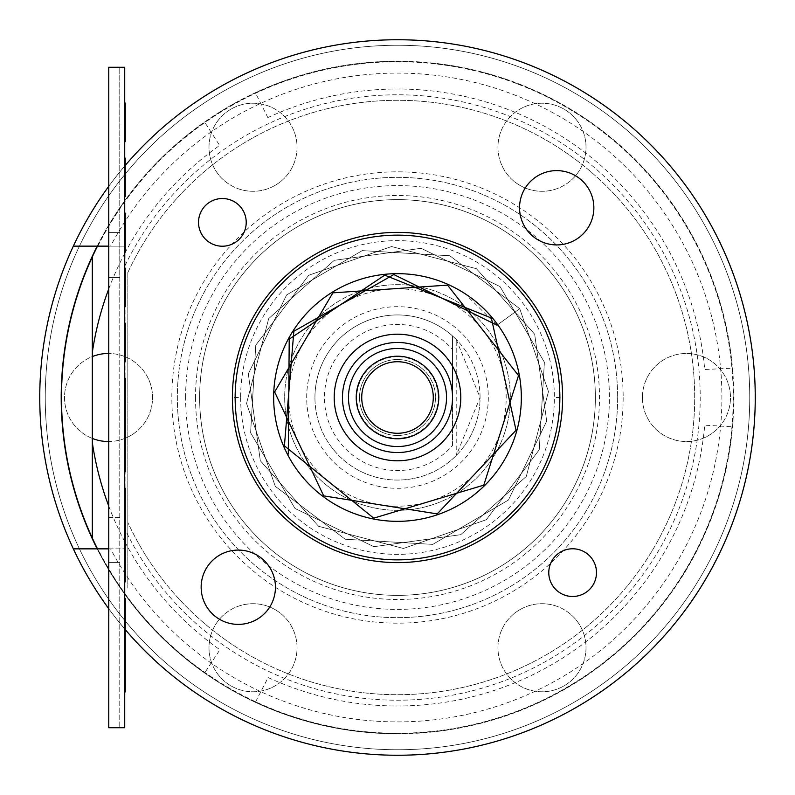 <?xml version="1.0" encoding="UTF-8"?>
<svg xmlns="http://www.w3.org/2000/svg" width="795" height="795" viewBox="0 0 795 795"><rect width="100%" height="100%" fill="white"/><g stroke="black" fill="none" stroke-linecap="round" stroke-linejoin="round"><path stroke-width="0.6" stroke-dasharray="3.98 2.98" d="M397.5 438.78A41.28 41.28 0 0 0 438.78 397.5A41.28 41.28 0 0 0 397.5 356.22A41.28 41.28 0 0 0 356.22 397.5A41.28 41.28 0 0 0 397.5 438.78M397.5 435.481A37.981 37.981 0 0 0 435.481 397.5A37.981 37.981 0 0 0 397.5 359.519A37.981 37.981 0 0 1 435.481 397.5A37.981 37.981 0 0 1 397.5 435.481A37.981 37.981 0 0 1 359.519 397.5A37.981 37.981 0 0 1 397.5 359.519A37.981 37.981 0 0 0 359.519 397.5A37.981 37.981 0 0 0 397.5 435.481M397.5 356.776A40.724 40.724 0 0 0 356.776 397.5A40.724 40.724 0 0 0 397.5 438.224A40.724 40.724 0 0 0 438.224 397.5A40.724 40.724 0 0 0 397.5 356.776M397.5 342.466A55.034 55.034 0 0 1 452.534 397.5A55.034 55.034 0 0 1 397.5 452.534A55.034 55.034 0 0 1 342.466 397.5A55.034 55.034 0 0 1 397.5 342.466M97.815 246.142L73.349 246.142A357.75 357.75 0 0 1 755.25 397.5A357.75 357.75 0 0 1 397.5 755.25A357.75 357.75 0 0 0 755.25 397.5A357.75 357.75 0 0 0 397.5 39.75A357.75 357.75 0 0 0 39.75 397.5A357.75 357.75 0 0 0 397.5 755.25A357.75 357.75 0 0 1 39.75 397.5A357.75 357.75 0 0 1 397.5 39.75A357.75 357.75 0 0 1 755.25 397.5A357.75 357.75 0 0 1 73.349 548.858L97.815 548.858A335.738 335.738 0 0 0 608.473 658.667A335.738 335.738 0 0 0 608.473 136.333A335.738 335.738 0 0 0 97.815 246.142L110.575 246.142A324.4 324.4 0 0 1 602.839 146.359A324.4 324.4 0 0 1 602.839 648.641A324.4 324.4 0 0 1 110.575 548.858L125.063 548.858L125.063 246.142L110.575 246.142M97.199 548.858A336.285 336.285 0 0 0 733.785 397.5A336.285 336.285 0 0 0 97.199 246.142M397.5 61.215A336.285 336.285 0 0 0 61.215 397.5A336.285 336.285 0 0 0 397.5 733.785M397.5 39.75A357.75 357.75 0 0 1 755.25 397.5A357.75 357.75 0 0 1 397.5 755.25A357.75 357.75 0 0 1 39.75 397.5A357.75 357.75 0 0 1 397.5 39.75A357.75 357.75 0 0 1 755.25 397.5A357.75 357.75 0 0 1 397.5 755.25A357.75 357.75 0 0 0 755.25 397.5A357.75 357.75 0 0 0 397.5 39.75A357.75 357.75 0 0 0 39.75 397.5A357.75 357.75 0 0 0 397.5 755.25A357.75 357.75 0 0 1 39.75 397.5A357.75 357.75 0 0 1 397.5 39.75M97.507 246.142A336.007 336.007 0 0 1 204.772 122.261L219.639 145.445A308.49 308.49 0 0 0 125.063 252.78M124.726 253.416A308.49 308.49 0 0 0 108.766 288.883M92.309 538.076L92.309 256.924M125.063 542.22A308.49 308.49 0 0 0 219.907 649.744L204.772 672.739A336.007 336.007 0 0 1 97.507 548.858M108.766 506.117A308.49 308.49 0 0 0 124.726 541.584M267.845 117.581L255.493 92.975A336.007 336.007 0 0 1 732.235 368.214L704.718 369.496A308.49 308.49 0 0 0 267.845 117.581M255.493 702.025L268.144 677.559A308.49 308.49 0 0 0 704.748 425.176L732.235 426.786A336.007 336.007 0 0 1 255.493 702.025M119.767 277.515L119.767 727.733L119.767 67.267L119.767 277.515L108.766 277.515L119.767 277.515M119.767 517.485L108.766 517.485L108.766 67.267L124.726 67.267L124.726 727.733L108.766 727.733L108.766 517.485L119.767 517.485M119.767 562.612L108.766 562.612L119.767 562.612M119.767 232.388L108.766 232.388L119.767 232.388M124.726 691.958L124.726 598.387L124.726 691.958M124.726 581.88L124.726 488.309L124.726 581.88M124.726 471.803L124.726 378.241L124.726 471.803M124.726 361.725L124.726 323.197L124.726 361.725M124.726 306.691L124.726 268.163L124.726 306.691M124.726 251.647L124.726 213.12L124.726 251.647M124.726 196.613L124.726 158.086L124.726 196.613M124.726 141.57L124.726 103.042L124.726 141.57M127.816 272.596A297.211 297.211 0 0 1 581.632 164.207A297.211 297.211 0 0 1 581.632 630.793A297.211 297.211 0 0 1 127.816 522.404A297.211 297.211 0 0 0 581.632 630.793A297.211 297.211 0 0 0 581.632 164.207A297.211 297.211 0 0 0 127.816 272.596L127.816 588.081L127.816 272.596M562.612 397.5A165.112 165.112 0 0 1 397.5 562.612A165.112 165.112 0 0 1 232.388 397.5A165.112 165.112 0 0 0 397.5 562.612A165.112 165.112 0 0 0 562.612 397.5A165.112 165.112 0 0 0 397.5 232.388A165.112 165.112 0 0 0 232.388 397.5L240.637 397.5A156.863 156.863 0 0 1 397.5 240.637A156.863 156.863 0 0 1 554.363 397.5L562.612 397.5A165.112 165.112 0 0 0 397.5 232.388A165.112 165.112 0 0 0 232.388 397.5A165.112 165.112 0 0 0 397.5 562.612A165.112 165.112 0 0 0 562.612 397.5A165.112 165.112 0 0 0 397.5 232.388A165.112 165.112 0 0 0 232.388 397.5A165.112 165.112 0 0 0 397.5 562.612A165.112 165.112 0 0 0 562.612 397.5M521.341 397.5A123.841 123.841 0 0 0 397.5 273.659A123.841 123.841 0 0 0 273.659 397.5A123.841 123.841 0 0 0 397.5 521.341A123.841 123.841 0 0 0 521.341 397.5M108.766 246.142L124.726 246.142M108.766 608.722A357.75 357.75 0 0 0 124.726 628.974M124.726 166.026A357.75 357.75 0 0 0 108.766 186.278M108.766 548.858L124.726 548.858M110.575 548.858L97.815 548.858M125.063 265.55A302.716 302.716 0 0 1 586.412 160.968A302.716 302.716 0 0 1 586.412 634.032A302.716 302.716 0 0 1 125.063 529.45M73.349 246.142A357.75 357.75 0 0 1 619.434 116.915A357.75 357.75 0 0 1 619.434 678.085A357.75 357.75 0 0 1 73.349 548.858M593.855 207.773A37.146 37.146 0 0 1 556.699 244.92A37.146 37.146 0 0 1 519.552 207.773A37.146 37.146 0 0 1 556.699 170.617A37.146 37.146 0 0 1 593.855 207.773M244.751 623.817A37.146 37.146 0 0 0 274.881 580.777A37.146 37.146 0 0 0 231.852 550.647A37.146 37.146 0 0 0 201.711 593.676A37.146 37.146 0 0 0 244.751 623.817M497.014 325.195L519.731 308.698L449.791 255.761L362.242 250.614L286.578 294.965L248.308 373.869L260.323 460.742L318.576 526.3L403.433 548.461L486.302 519.731L539.239 449.791L544.386 362.242L500.035 286.578L421.131 248.308L334.258 260.323L268.7 318.576L246.539 403.433L275.269 486.302L345.209 539.239L432.758 544.386L508.422 500.035L546.692 421.131L534.677 334.258L476.424 268.7L391.567 246.539L308.698 275.269L255.761 345.209L250.614 432.758L294.965 508.422L373.869 546.692L460.742 534.677L526.31 476.424L548.461 391.567L519.731 308.698L548.461 391.567L526.31 476.424L460.742 534.677L373.869 546.692L294.965 508.422L250.614 432.758L255.761 345.209L308.698 275.269L391.567 246.539L476.424 268.7L534.677 334.258L546.692 421.131L508.422 500.035L432.758 544.386L345.209 539.239L275.269 486.302L246.539 403.433L268.7 318.576L334.258 260.323L421.131 248.308L500.035 286.578L544.386 362.242L539.239 449.791L486.302 519.731L403.433 548.461L318.576 526.3L260.323 460.742L248.308 373.869L286.578 294.965L362.242 250.614L449.791 255.761L519.731 308.698L497.014 325.195L467.967 296.704M240.637 397.5A156.863 156.863 0 0 0 397.5 554.363A156.863 156.863 0 0 0 554.363 397.5M39.75 397.5A357.75 357.75 0 0 1 397.5 39.75A357.75 357.75 0 0 1 755.25 397.5A357.75 357.75 0 0 1 397.5 755.25A357.75 357.75 0 0 1 39.75 397.5A357.75 357.75 0 0 1 397.5 39.75A357.75 357.75 0 0 1 755.25 397.5A357.75 357.75 0 0 1 397.5 755.25A357.75 357.75 0 0 1 39.75 397.5M749.745 397.5A352.245 352.245 0 0 0 397.5 45.255A352.245 352.245 0 0 0 45.255 397.5A352.245 352.245 0 0 0 397.5 749.745A352.245 352.245 0 0 0 749.745 397.5A352.245 352.245 0 0 1 397.5 749.745A352.245 352.245 0 0 1 45.255 397.5A352.245 352.245 0 0 1 397.5 45.255A352.245 352.245 0 0 1 749.745 397.5M623.161 397.5A225.661 225.661 0 0 1 397.5 623.161A225.661 225.661 0 0 1 171.839 397.5A225.661 225.661 0 0 1 397.5 171.839A225.661 225.661 0 0 1 623.161 397.5M125.063 356.687A44.033 44.033 0 0 1 108.547 441.533A44.033 44.033 0 0 1 64.514 397.5A44.033 44.033 0 0 1 108.547 353.467A44.033 44.033 0 0 1 125.063 438.313M275.04 609.606A44.033 44.033 0 0 1 291.159 669.758A44.033 44.033 0 0 1 231.007 685.876A44.033 44.033 0 0 1 214.889 625.725A44.033 44.033 0 0 1 275.04 609.606A44.033 44.033 0 0 1 291.159 669.758A44.033 44.033 0 0 1 231.007 685.876A44.033 44.033 0 0 1 214.889 625.725A44.033 44.033 0 0 1 275.04 609.606M519.96 609.606A44.033 44.033 0 0 1 580.111 625.725A44.033 44.033 0 0 1 563.993 685.876A44.033 44.033 0 0 1 503.841 669.758A44.033 44.033 0 0 1 519.96 609.606A44.033 44.033 0 0 1 580.111 625.725A44.033 44.033 0 0 1 563.993 685.876A44.033 44.033 0 0 1 503.841 669.758A44.033 44.033 0 0 1 519.96 609.606M642.42 397.5A44.033 44.033 0 0 1 686.453 353.467A44.033 44.033 0 0 1 730.486 397.5A44.033 44.033 0 0 1 686.453 441.533A44.033 44.033 0 0 1 642.42 397.5A44.033 44.033 0 0 1 686.453 353.467A44.033 44.033 0 0 1 730.486 397.5A44.033 44.033 0 0 1 686.453 441.533A44.033 44.033 0 0 1 642.42 397.5M519.96 185.394A44.033 44.033 0 0 1 503.841 125.242A44.033 44.033 0 0 1 563.993 109.124A44.033 44.033 0 0 1 580.111 169.275A44.033 44.033 0 0 1 519.96 185.394A44.033 44.033 0 0 1 503.841 125.242A44.033 44.033 0 0 1 563.993 109.124A44.033 44.033 0 0 1 580.111 169.275A44.033 44.033 0 0 1 519.96 185.394M275.04 185.394A44.033 44.033 0 0 1 214.889 169.275A44.033 44.033 0 0 1 231.007 109.124A44.033 44.033 0 0 1 291.159 125.242A44.033 44.033 0 0 1 275.04 185.394A44.033 44.033 0 0 1 214.889 169.275A44.033 44.033 0 0 1 231.007 109.124A44.033 44.033 0 0 1 291.159 125.242A44.033 44.033 0 0 1 275.04 185.394M617.655 397.5A220.155 220.155 0 0 1 397.5 617.655A220.155 220.155 0 0 1 177.345 397.5A220.155 220.155 0 0 1 397.5 177.345A220.155 220.155 0 0 1 617.655 397.5A220.155 220.155 0 0 0 397.5 177.345A220.155 220.155 0 0 0 177.345 397.5A220.155 220.155 0 0 0 397.5 617.655A220.155 220.155 0 0 0 617.655 397.5A220.155 220.155 0 0 0 397.5 177.345A220.155 220.155 0 0 0 177.345 397.5A220.155 220.155 0 0 0 397.5 617.655A220.155 220.155 0 0 0 617.655 397.5M124.726 438.452A44.033 44.033 0 0 1 108.766 441.533M92.309 438.433A44.033 44.033 0 0 1 92.309 356.567M124.726 356.548A44.033 44.033 0 0 0 108.766 353.467M284.67 397.5A112.83 112.83 0 0 0 397.5 510.33A112.83 112.83 0 0 0 510.33 397.5A112.83 112.83 0 0 0 397.5 284.67A112.83 112.83 0 0 0 284.67 397.5A112.83 112.83 0 0 0 397.5 510.33A112.83 112.83 0 0 0 510.33 397.5A112.83 112.83 0 0 0 397.5 284.67A112.83 112.83 0 0 0 284.67 397.5A112.83 112.83 0 0 1 397.5 284.67A112.83 112.83 0 0 1 510.33 397.5A112.83 112.83 0 0 0 397.5 284.67A112.83 112.83 0 0 0 284.67 397.5A112.83 112.83 0 0 0 397.5 510.33A112.83 112.83 0 0 0 510.33 397.5A112.83 112.83 0 0 1 397.5 510.33A112.83 112.83 0 0 1 284.67 397.5M199.634 397.5A197.866 197.866 0 0 1 397.5 199.634A197.866 197.866 0 0 1 595.366 397.5A197.866 197.866 0 0 1 397.5 595.366A197.866 197.866 0 0 1 199.634 397.5A197.866 197.866 0 0 1 397.5 199.634A197.866 197.866 0 0 1 595.366 397.5A197.866 197.866 0 0 1 397.5 595.366A197.866 197.866 0 0 1 199.634 397.5A197.866 197.866 0 0 1 397.5 199.634A197.866 197.866 0 0 1 595.366 397.5A197.866 197.866 0 0 1 397.5 595.366A197.866 197.866 0 0 1 199.634 397.5M456.221 339.475L480.061 397.5A82.561 82.561 0 0 0 397.5 314.939A82.561 82.561 0 0 0 314.939 397.5A82.561 82.561 0 0 1 397.5 314.939A82.561 82.561 0 0 1 480.061 397.5A82.561 82.561 0 0 1 397.5 480.061A82.561 82.561 0 0 1 314.939 397.5A82.561 82.561 0 0 0 397.5 480.061A82.561 82.561 0 0 0 480.061 397.5L456.221 455.525L456.221 339.475L452.534 335.967L452.534 445.498A73.021 73.021 0 0 1 347.047 450.298A73.021 73.021 0 0 1 347.047 344.702A73.021 73.021 0 0 1 452.534 349.502M452.534 445.498L452.534 397.5M452.534 366.247L452.534 335.967A82.561 82.561 0 0 0 314.939 397.5A82.561 82.561 0 0 0 452.534 459.033L456.221 455.525M397.5 749.745A352.245 352.245 0 0 0 749.745 397.5A352.245 352.245 0 0 0 397.5 45.255A352.245 352.245 0 0 0 45.255 397.5A352.245 352.245 0 0 0 397.5 749.745A352.245 352.245 0 0 1 45.255 397.5A352.245 352.245 0 0 1 397.5 45.255A352.245 352.245 0 0 1 749.745 397.5A352.245 352.245 0 0 1 397.5 749.745M288.804 397.5A108.696 108.696 0 0 0 397.5 506.196A108.696 108.696 0 0 0 506.196 397.5A108.696 108.696 0 0 0 397.5 288.804A108.696 108.696 0 0 0 288.804 397.5M306.691 397.5A90.809 90.809 0 0 1 397.5 306.691A90.809 90.809 0 0 1 488.309 397.5A90.809 90.809 0 0 1 397.5 488.309A90.809 90.809 0 0 1 306.691 397.5M195.51 397.5A201.99 201.99 0 0 0 397.5 599.49A201.99 201.99 0 0 0 599.49 397.5A201.99 201.99 0 0 0 397.5 195.51A201.99 201.99 0 0 0 195.51 397.5M185.603 397.5A211.897 211.897 0 0 1 397.5 185.603A211.897 211.897 0 0 1 609.397 397.5A211.897 211.897 0 0 1 397.5 609.397A211.897 211.897 0 0 1 185.603 397.5"/><path stroke-width="1.19" d="M397.5 433.275A35.775 35.775 0 0 1 361.725 397.5A35.775 35.775 0 0 1 397.5 361.725A35.775 35.775 0 0 1 433.275 397.5A35.775 35.775 0 0 1 397.5 433.275M397.5 356.22A41.28 41.28 0 0 1 438.78 397.5A41.28 41.28 0 0 1 397.5 438.78A41.28 41.28 0 0 1 356.22 397.5A41.28 41.28 0 0 1 397.5 356.22M397.5 446.532A49.032 49.032 0 0 1 348.468 397.5A49.032 49.032 0 0 1 397.5 348.468A49.032 49.032 0 0 1 446.532 397.5A49.032 49.032 0 0 1 397.5 446.532M397.5 342.466A55.034 55.034 0 0 1 452.534 397.5A55.034 55.034 0 0 1 397.5 452.534A55.034 55.034 0 0 1 342.466 397.5A55.034 55.034 0 0 1 397.5 342.466M108.766 608.722A357.75 357.75 0 0 1 73.349 246.142L108.766 246.142M97.199 246.142A336.285 336.285 0 0 0 97.199 548.858M125.063 252.78A308.49 308.49 0 0 0 124.726 253.416M108.766 288.883A308.49 308.49 0 0 0 92.309 352.483M97.507 548.858A336.007 336.007 0 0 1 92.309 538.076L92.309 256.924A336.007 336.007 0 0 1 97.507 246.142M92.309 442.517A308.49 308.49 0 0 0 108.766 506.117M124.726 541.584A308.49 308.49 0 0 0 125.063 542.22M92.309 538.076A336.007 336.007 0 0 1 92.309 256.924M108.766 727.733L108.766 67.267L124.726 67.267L124.726 727.733L108.766 727.733M125.272 141.57L125.272 103.042L125.272 141.57M125.272 691.958L125.272 598.387L125.272 691.958M125.272 581.88L125.272 488.309L125.272 581.88M125.272 471.803L125.272 378.241L125.272 471.803M125.272 361.725L125.272 323.197L125.272 361.725M125.272 306.691L125.272 268.163L125.272 306.691M125.272 251.647L125.272 213.12L125.272 251.647M125.272 196.613L125.272 158.086L125.272 196.613M521.341 397.5A123.841 123.841 0 0 0 397.5 273.659A123.841 123.841 0 0 0 273.659 397.5A123.841 123.841 0 0 0 397.5 521.341A123.841 123.841 0 0 0 521.341 397.5M562.612 397.5A165.112 165.112 0 0 0 397.5 232.388A165.112 165.112 0 0 0 232.388 397.5A165.112 165.112 0 0 0 397.5 562.612A165.112 165.112 0 0 0 562.612 397.5M124.726 246.142L124.726 548.858M124.726 628.974A357.75 357.75 0 0 0 643.483 657.266A357.75 357.75 0 0 0 643.483 137.734A357.75 357.75 0 0 0 124.726 166.026M108.766 186.278A357.75 357.75 0 0 0 73.349 246.142M73.349 548.858L108.766 548.858M589.493 589.493A23.85 23.85 0 0 1 555.765 589.493A23.85 23.85 0 0 1 555.765 555.765A23.85 23.85 0 0 1 589.493 555.765A23.85 23.85 0 0 1 589.493 589.493M205.508 205.508A23.85 23.85 0 0 0 205.508 239.235A23.85 23.85 0 0 0 239.235 239.235A23.85 23.85 0 0 0 239.235 205.508A23.85 23.85 0 0 0 205.508 205.508M593.855 207.773A37.146 37.146 0 0 1 556.699 244.92A37.146 37.146 0 0 1 519.552 207.773A37.146 37.146 0 0 1 556.699 170.617A37.146 37.146 0 0 1 593.855 207.773M244.751 623.817A37.146 37.146 0 0 0 274.881 580.777A37.146 37.146 0 0 0 231.852 550.647A37.146 37.146 0 0 0 201.711 593.676A37.146 37.146 0 0 0 244.751 623.817M497.014 325.195L393.823 274.553L293.852 331.286L284.411 445.826L373.72 518.161L483.797 485.139L518.529 375.558L447.555 285.137L332.866 292.848L274.633 391.955L323.704 495.881L437.21 513.898L516.044 430.274L491.37 318.01L384.701 275.159L289.211 339.167L288.307 454.104M460.792 397.5A63.292 63.292 0 0 0 397.5 334.208A63.292 63.292 0 0 0 334.208 397.5A63.292 63.292 0 0 0 397.5 460.792A63.292 63.292 0 0 0 460.792 397.5M452.534 397.5A55.034 55.034 0 0 0 397.5 342.466A55.034 55.034 0 0 0 342.466 397.5A55.034 55.034 0 0 0 397.5 452.534A55.034 55.034 0 0 0 452.534 397.5L452.534 366.247M108.766 441.533A44.033 44.033 0 0 1 92.309 438.433M108.766 353.467A44.033 44.033 0 0 0 92.309 356.567M559.859 397.5A162.359 162.359 0 0 0 397.5 235.141A162.359 162.359 0 0 0 235.141 397.5A162.359 162.359 0 0 0 397.5 559.859A162.359 162.359 0 0 0 559.859 397.5"/></g></svg>

